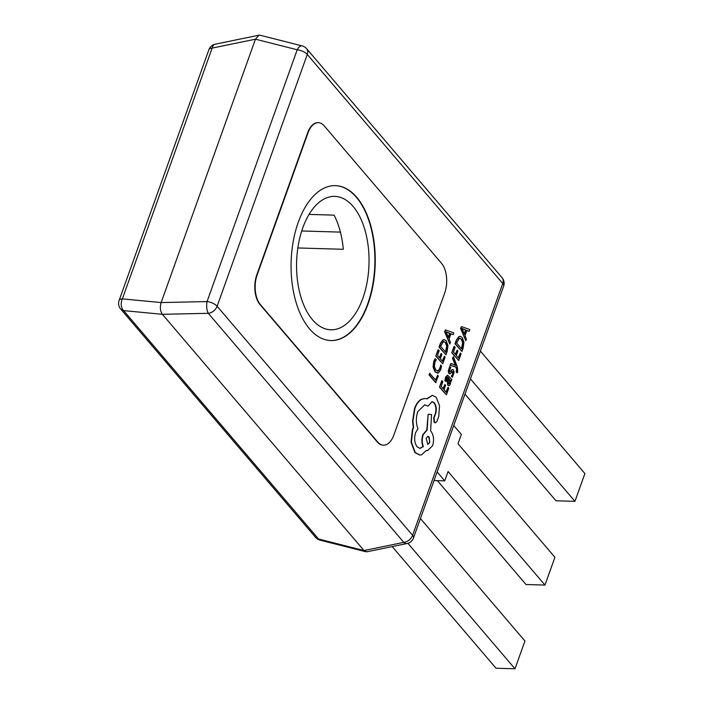 <?xml version="1.0" encoding="UTF-8"?>
<svg xmlns="http://www.w3.org/2000/svg" width="704" height="704" viewBox="0 0 704 704"><rect width="100%" height="100%" fill="white"/><g stroke="black" fill="none" stroke-linecap="round" stroke-linejoin="round"><path stroke-width="1.06" d="M330.695 340.56A77.493 42.055 91.7 0 0 367.682 303.961A77.493 42.055 91.7 0 0 370.542 226.134A77.493 42.055 91.7 0 0 335.271 185.636M368.042 303.978A77.493 42.055 91.7 0 0 370.858 225.993A77.493 42.055 91.7 0 0 335.447 185.645A77.493 42.055 91.7 0 0 298.276 222.235A77.493 42.055 91.7 0 0 295.46 300.212A77.493 42.055 91.7 0 0 330.871 340.56A77.493 42.055 91.7 0 0 368.042 303.978M309.047 214.403L334.083 215.142A66.73 36.212 91.7 0 1 343.297 249.295L297.836 247.958M302.764 227.894A66.73 36.212 -88.3 0 1 334.77 196.39A66.73 36.212 -88.3 0 1 365.262 231.141A66.73 36.212 -88.3 0 1 362.842 298.285A66.73 36.212 -88.3 0 1 330.836 329.798A66.73 36.212 -88.3 0 1 300.335 295.046A66.73 36.212 -88.3 0 1 302.764 227.894M453.402 356.682L452.83 358.292L455.796 365.526L450.982 363.44L450.366 365.182L456.289 367.189L456.896 368.87L456.579 372.011L457.31 372.865L457.741 371.941L457.371 367.03L453.402 356.682L452.47 358.283L455.444 365.473M450.982 363.44L450.006 365.165L455.928 367.18L456.535 368.861L456.218 371.994L457.31 372.865M447.392 375.214L445.57 377.133L444.91 380.688L446.072 381.638L446.547 378.074L447.462 377.045L448.334 377.626L447.586 380.477L448.07 385.202L449.337 385.616L450.446 383.997L450.578 380.31L451.317 381.119L451.871 379.562L447.577 375.206L445.931 377.142L445.271 380.697L446.072 381.638M450.692 380.794L451.317 381.119M447.286 377.071L447.973 377.617L447.225 380.468L447.709 385.194L448.976 385.607M449.337 385.616L448.738 385.686M448.043 387.288L446.23 392.348L444.022 389.761L445.606 385.326L444.858 384.446L443.274 388.881L441.17 386.417L442.878 381.63L441.76 380.741L439.481 387.121L446.406 394.83L448.791 388.159L448.043 387.288L445.975 392.049M444.858 384.446L443.01 388.582M435.415 358.785L434.095 361.407L433.435 367.092L435.345 371.87L438.293 373.067L440.713 369.855L441.558 365.974L440.748 365.024L440.044 368.738L438.205 371.114L435.899 370.137L434.386 366.52L434.87 362.287L436.304 359.823L435.054 358.776L433.734 361.398L433.074 367.083L434.984 371.862L437.932 373.058M438.293 373.067L437.36 373.182M440.748 365.024L439.674 368.729L437.474 371.184M318.155 122.663A21.525 11.678 91.7 0 0 317.97 122.654A21.525 11.678 91.7 0 0 307.648 132.818L256.793 274.842A21.525 11.678 91.7 0 0 259.943 304.48L377.256 441.927A21.525 11.678 91.7 0 0 383.161 445.157A21.525 11.678 91.7 0 0 383.346 445.166M437.58 375.206L435.811 380.142L429.625 373.314L429.053 374.915L435.626 382.606L438.328 376.086L437.58 375.206L435.556 379.843M444.356 356.277L442.543 361.337L440.334 358.75L441.918 354.314L441.17 353.434L439.578 357.87L437.474 355.406L439.19 350.618L438.073 349.73L435.785 356.11L442.719 363.818L445.104 357.148L444.356 356.277L442.288 361.038M441.17 353.434L439.322 357.57M444.074 339.636L442.825 339.9L440.282 343.57L439.014 347.107L445.94 354.807L447.163 351.402L447.964 345.514L446.186 340.771L444.25 339.636L443.186 339.909L440.642 343.578L439.375 347.116L445.94 354.807M450.877 333.916L453.165 334.646L453.798 332.878L445.535 329.903L444.919 331.619L449.803 344.036L450.437 342.267L449.064 338.967L450.912 333.81L453.165 334.646M445.535 329.903L444.558 331.602L449.803 344.036M452.047 371.545L452.637 371.668L452.619 374.238L451.246 376.262L452.461 377.265L454.15 372.178L453.49 369.987L452.531 369.6L449.9 371.914L449.337 371.738M450.102 373.868L448.844 373.428L449.742 373.859L448.844 373.428L448.202 371.263L449.662 366.52L448.562 371.272L449.205 373.437L450.102 373.868L452.408 371.554L452.998 371.677L452.98 374.255L451.246 376.262M453.49 369.987L452.17 369.591L453.13 369.978L452.17 369.591L450.842 370.876M460.337 352.968L458.524 358.028L456.306 355.441L457.899 351.006L457.142 350.126L455.558 354.561L453.455 352.097L455.171 347.31L454.054 346.412L451.766 352.801L458.7 360.51L461.085 353.839L460.337 352.968L458.26 357.729M457.142 350.126L455.303 354.262M460.046 336.327L458.806 336.591L456.254 340.261L454.986 343.79L461.921 351.498L463.144 348.093L463.945 342.206L462.167 337.462L460.231 336.318L459.166 336.6L456.614 340.27L455.356 343.807L461.921 351.498M466.849 330.607L469.137 331.338L469.77 329.569L461.516 326.594L460.9 328.31L465.784 340.727L466.409 338.958L465.045 335.658L466.893 330.502L469.137 331.338M461.516 326.594L460.539 328.293L465.784 340.727M432.274 395.34L426.721 398.79M431.957 401.65L433.99 402.846C435.978 405.618 436.436 409.156 435.362 413.459L433.699 417.903L434.174 422.33L435.222 422.787M424.591 404.782L427.988 406.173L432.133 401.65L434.35 402.864C436.339 405.636 436.797 409.174 435.723 413.477L434.06 417.912L434.535 422.338L435.406 422.814L436.894 421.485L438.759 416.284L439.525 405.803L436.26 397.346L432.45 395.34L427.02 398.895L425.049 398.499L421.626 399.335C418.801 400.946 416.566 403.99 414.902 408.47L412.94 421.177L413.609 427.46L412.79 429.378L411.4 442.138L415.246 452.522L419.883 455.048L421.661 454.784L426.422 450.358L427.627 450.648L432.599 445.711C434.245 440.035 433.734 435.274 431.077 431.429L430.61 430.883L431.578 414.498L428.12 414.33L427.161 429.968L423.21 434.711C421.907 438.918 421.942 442.878 423.324 446.609L419.971 448.404L417.138 446.855C414.48 443.018 413.97 438.258 415.624 432.573L417.991 428.727C415.906 423.447 415.818 417.762 417.736 411.664L424.776 404.782L427.988 406.173M428.12 414.33L426.8 429.95L422.849 434.702C421.538 438.909 421.582 442.869 422.963 446.6L419.786 448.395M426.36 450.472L427.451 450.639M424.864 398.499L421.265 399.326C418.44 400.937 416.196 403.982 414.542 408.461L412.579 421.168L413.248 427.451L412.421 429.37L411.039 442.13L414.876 452.514L419.698 455.039M413.477 537.988L503.633 286.194A8.606 3.714 19.7 0 0 502.753 283.501A8.606 6.204 -40.5 0 0 502.075 277.702L306.592 48.664A8.606 8.606 0 0 0 302.157 45.91L260.075 35.226L258.94 35.2L255.446 39.186L161.137 302.57C159.808 307.234 160.222 311.142 162.386 314.31L364.012 550.546L366.951 551.786L407.106 543.514A8.606 8.606 0 0 0 413.477 537.988A8.606 3.714 19.7 0 0 412.597 535.295L502.753 283.501L307.27 54.463L217.114 306.258L412.597 535.295A8.606 6.204 139.5 0 1 403.779 542.353L208.296 313.315L162.386 314.31L123.605 310.614L318.542 539.009L364.012 550.546L403.779 542.353A8.606 4.928 78.4 0 0 407.106 543.514M340.419 232.118L301.726 230.974M260.304 304.489L377.617 441.936A21.525 11.678 91.7 0 0 383.522 445.174A21.525 11.678 91.7 0 0 393.853 435.01L444.699 292.987A21.525 11.678 91.7 0 0 441.558 263.349L324.245 125.902A21.525 11.678 91.7 0 0 318.331 122.672A21.525 11.678 91.7 0 0 308.009 132.836L257.162 274.85A21.525 11.678 91.7 0 0 260.304 304.489L259.943 304.48M464.974 394.161L555.975 500.79L574.948 501.345L584.901 473.563L480.383 351.102M470.439 378.893L574.948 501.345M392.19 546.586L496.021 668.237L514.994 668.8L524.946 641.01L420.429 518.558M407.898 543.312L514.994 668.8M437.122 471.944L444.734 480.867L448.078 471.539L544.975 585.077L554.919 557.286L458.022 443.758L461.358 434.43L453.746 425.506M434.042 480.55L444.734 480.867M437.351 480.647L525.994 584.514L544.975 585.077M429.994 373.322L429.053 374.915M429.414 374.924L435.987 382.615M438.434 349.738L435.785 356.11M436.146 356.118L442.719 363.818M440.704 346.403L445.764 352.334L447.049 346.042L445.606 342.487L443.274 341.678L440.704 346.403M443.995 341.484L443.274 341.678M445.509 352.035L446.688 346.034L445.245 342.47L443.819 341.493M448.501 337.594L449.997 333.432L446.063 331.76L448.501 337.594M448.307 337.119L449.636 333.423L445.702 331.751M442.121 380.75L439.481 387.121M439.842 387.13L446.406 394.83M448.122 382.448L449.275 383.742L449.909 382.809L450.129 380.67L448.958 378.356L448.122 382.448M448.562 383.548L449.275 383.742L449.768 380.662L448.879 378.673M448.202 383.539L448.914 383.733M451.607 376.27L452.461 377.265M451.202 370.885L450.261 371.923L449.416 370.744L450.824 367.462L450.023 366.529M454.414 346.43L451.766 352.801M452.126 352.81L458.7 360.51M456.685 343.086L461.745 349.026L463.021 342.734L461.586 339.17L459.246 338.369L456.685 343.086M459.976 338.175L459.246 338.369M461.49 348.718L462.66 342.725L461.226 339.161L459.791 338.184M464.482 334.286L465.969 330.123L462.044 328.451L464.482 334.286M464.288 333.81L465.608 330.114L461.683 328.442M429.766 442.517L429.167 436.946L428.067 436.339L426.122 438.249L427.812 444.426L429.766 442.517L428.806 436.938L427.882 436.348M427.636 444.409L429.405 442.508M208.886 49.729A8.606 8.606 0 0 1 215.257 44.194A8.606 4.928 78.4 0 0 212.15 48.101L122.364 298.874L161.137 302.57L207.055 301.576L297.211 49.782L255.446 39.186L212.15 48.101A8.606 3.714 19.7 0 0 208.886 49.729L119.099 300.494A8.606 3.714 19.7 0 1 122.364 298.874A8.606 5.949 95.5 0 0 123.605 310.614A8.606 6.204 -40.5 0 1 120.657 308.986L315.594 537.39A8.606 8.606 0 0 0 320.03 540.144L365.816 551.76M320.03 540.144A8.606 4.242 104.2 0 1 318.542 539.009A8.606 6.204 139.5 0 1 315.594 537.39M208.296 313.315A8.606 6.204 -40.5 0 0 217.114 306.258A8.606 3.714 19.7 0 0 207.055 301.576A8.606 3.212 88.8 0 0 208.296 313.315M302.157 45.91A8.606 4.242 104.2 0 0 297.211 49.782A8.606 3.714 19.7 0 1 307.27 54.463A8.606 6.204 139.5 0 0 306.592 48.664M119.099 300.494A8.606 8.606 0 0 0 120.657 308.986M215.257 44.194L258.94 35.2M503.633 286.194A8.606 8.606 0 0 0 502.075 277.702"/></g></svg>
